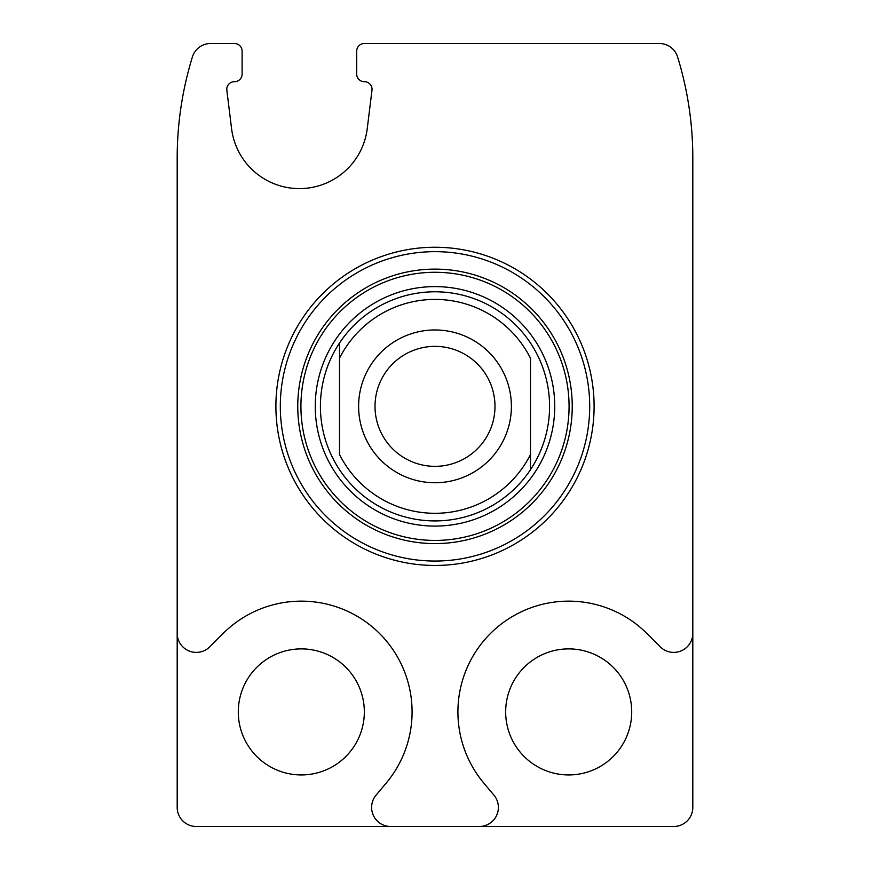<?xml version="1.0" encoding="UTF-8"?>
<svg xmlns="http://www.w3.org/2000/svg" width="870" height="870" viewBox="0 0 870 870"><rect width="100%" height="100%" fill="white"/><g stroke="black" fill="none" stroke-linecap="round" stroke-linejoin="round"><path stroke-width="1.3" d="M631.707 711.91A63.021 63.021 0 0 0 568.686 648.889A63.021 63.021 0 0 0 505.666 711.91A63.021 63.021 0 0 0 568.686 774.942A63.021 63.021 0 0 0 631.707 711.91M364.334 711.91A63.021 63.021 0 0 0 301.314 648.889A63.021 63.021 0 0 0 238.293 711.91A63.021 63.021 0 0 0 301.314 774.942A63.021 63.021 0 0 0 364.334 711.91M177.186 633.295L177.186 807.404A19.096 19.096 0 0 0 196.283 826.5L479.283 826.5A19.096 19.096 0 0 0 493.91 795.126L483.829 783.109A110.762 110.762 0 0 1 493.855 630.25A110.762 110.762 0 0 1 647.008 633.588L660.21 646.801A19.096 19.096 0 0 0 692.814 633.295L692.814 158.09A343.759 343.759 0 0 0 677.61 56.985A19.096 19.096 0 0 0 659.362 43.5L364.334 43.5A7.634 7.634 0 0 0 356.7 51.134L356.7 74.059A7.634 7.634 0 0 0 364.367 81.693A7.634 7.634 0 0 1 371.979 90.273L367.238 128.64A68.349 68.349 0 0 1 231.572 128.64L226.842 90.273A7.634 7.634 0 0 1 234.443 81.693A7.634 7.634 0 0 0 242.11 74.059L242.11 51.134A7.634 7.634 0 0 0 234.476 43.5L210.638 43.5A19.096 19.096 0 0 0 192.39 56.985A343.759 343.759 0 0 0 177.186 158.09L177.186 633.295A19.096 19.096 0 0 0 209.79 646.801L222.992 633.588A110.762 110.762 0 0 1 376.144 630.25A110.762 110.762 0 0 1 386.171 783.109L376.09 795.126A19.096 19.096 0 0 0 390.717 826.5M692.814 633.295L692.814 807.404A19.096 19.096 0 0 1 673.717 826.5L479.283 826.5M275.899 406.355A159.101 159.101 0 0 1 514.551 268.569A159.101 159.101 0 0 1 514.551 544.141A159.101 159.101 0 0 1 275.899 406.355M280.314 406.355A154.686 154.686 0 0 1 512.343 272.386A154.686 154.686 0 0 1 512.343 540.324A154.686 154.686 0 0 1 280.314 406.355M315.255 406.355A119.745 119.745 0 0 1 494.867 302.651A119.745 119.745 0 0 1 494.867 510.048A119.745 119.745 0 0 1 315.255 406.355M339.517 358.19A106.945 106.945 0 0 1 530.482 358.19L530.482 454.521A106.945 106.945 0 0 1 339.517 454.521L339.517 343.019A114.59 114.59 0 0 1 530.482 343.019A114.59 114.59 0 0 1 530.482 469.691A114.59 114.59 0 0 1 320.41 406.355A114.59 114.59 0 0 1 339.517 343.019L339.517 358.19M530.482 454.521L530.482 469.691L530.482 454.521M375.013 406.355A59.986 59.986 0 0 1 464.993 354.405A59.986 59.986 0 0 1 464.993 458.305A59.986 59.986 0 0 1 375.013 406.355M358.614 406.355A76.386 76.386 0 0 1 473.193 340.203A76.386 76.386 0 0 1 473.193 472.508A76.386 76.386 0 0 1 358.614 406.355M297.757 406.355A137.242 137.242 0 0 1 503.621 287.502A137.242 137.242 0 0 1 503.621 525.208A137.242 137.242 0 0 1 297.757 406.355M300.922 406.355A134.078 134.078 0 0 1 502.033 290.243A134.078 134.078 0 0 1 502.033 522.468A134.078 134.078 0 0 1 300.922 406.355"/></g></svg>
